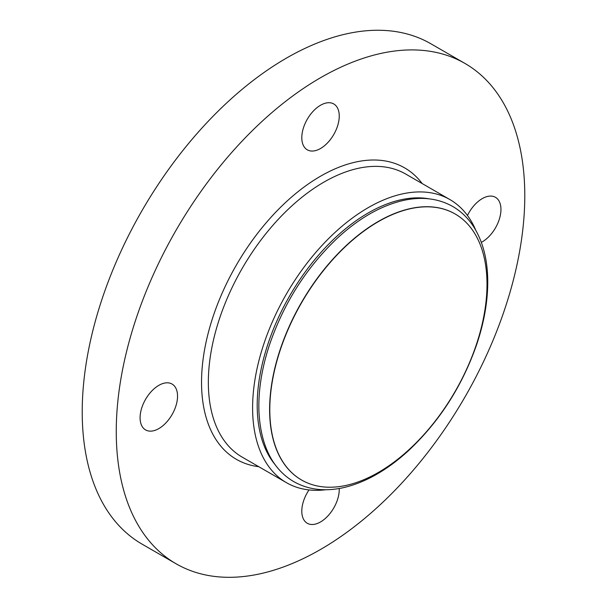 <?xml version="1.0" encoding="UTF-8"?>
<svg xmlns="http://www.w3.org/2000/svg" width="607" height="607" viewBox="0 0 607 607"><rect width="100%" height="100%" fill="white"/><g stroke="black" fill="none" stroke-linecap="round" stroke-linejoin="round"><path stroke-width="0.91" d="M455.098 213.96A153.586 88.675 120 0 0 455 213.907A153.586 88.675 120 0 0 336.65 255.054A153.586 88.675 120 0 0 269.614 409.619A153.586 88.675 120 0 0 301.421 479.925A153.586 88.675 120 0 0 301.512 479.978M269.796 409.725A153.586 88.675 -60 0 1 336.839 255.16A153.586 88.675 -60 0 1 455.189 214.013A153.586 88.675 -60 0 1 455.189 391.363A153.586 88.675 -60 0 1 301.603 480.031A153.586 88.675 -60 0 1 269.796 409.725M325.967 489.735A163.45 94.373 -60 0 1 286.458 482.679A163.45 94.373 -60 0 1 252.603 407.858A163.45 94.373 -60 0 1 323.956 243.361A163.45 94.373 -60 0 1 449.908 199.574A163.45 94.373 -60 0 1 475.774 230.265M116.256 431.539A288.871 166.781 -60 0 1 242.352 140.832A288.871 166.781 -60 0 1 464.954 63.439A288.871 166.781 -60 0 1 464.962 397.001A288.871 166.781 -60 0 1 176.091 563.782A288.871 166.781 -60 0 1 116.256 431.539M339.222 488.498A26.48 15.289 -60 0 1 328.099 515.73A26.48 15.289 -60 0 1 307.279 523.272A26.48 15.289 -60 0 1 301.8 511.147A26.48 15.289 -60 0 1 309.009 489.932M467.466 215.477A26.48 15.289 -60 0 1 495.471 197.313A26.48 15.289 -60 0 1 499.349 219.112A26.48 15.289 -60 0 1 481.328 242.368M301.8 137.698A26.48 15.289 -60 0 1 313.356 111.043A26.48 15.289 -60 0 1 333.759 103.949A26.48 15.289 -60 0 1 333.759 134.526A26.48 15.289 -60 0 1 307.279 149.815A26.48 15.289 -60 0 1 301.8 137.698M140.088 417.783A26.48 15.289 -60 0 1 151.651 391.136A26.48 15.289 -60 0 1 172.054 384.041A26.48 15.289 -60 0 1 172.054 414.619A26.48 15.289 -60 0 1 145.574 429.908A26.48 15.289 -60 0 1 140.088 417.783M176.091 563.782L142.046 544.122A288.871 166.781 -60 0 1 82.218 411.887A288.871 166.781 -60 0 1 208.307 121.18A288.871 166.781 -60 0 1 430.909 43.787L464.954 63.439M286.458 482.679L242.201 457.132A163.45 94.373 -60 0 1 208.345 382.304A163.45 94.373 -60 0 1 279.698 217.814A163.45 94.373 -60 0 1 405.651 174.019L449.908 199.574M422.229 183.595A168.268 97.15 120 0 0 288.462 199.809A168.268 97.15 120 0 0 201.539 382.304A168.268 97.15 120 0 0 258.779 466.7M275.495 465.121A156.955 90.618 -60 0 1 257.201 405.203A156.955 90.618 -60 0 1 315.541 258.703A156.955 90.618 -60 0 1 429.225 198.861M487.747 282.164C487.747 260.168 483.058 241.715 473.695 226.806C468.103 218.103 461.07 211.297 452.579 206.395C438.095 198.33 421.592 196.372 403.071 200.507C380.923 205.705 359.116 218.163 337.659 237.883C306.323 267.505 283.484 303.5 269.151 345.869C261.632 369.033 258.225 390.923 258.939 411.546C260.729 447.7 274.091 470.175 293.826 481.654C308.25 489.75 324.692 491.776 343.152 487.724C365.133 482.656 386.803 470.402 408.162 450.971C439.309 421.812 462.185 386.234 476.783 344.23C484.037 322.545 487.694 301.854 487.747 282.164"/></g></svg>

